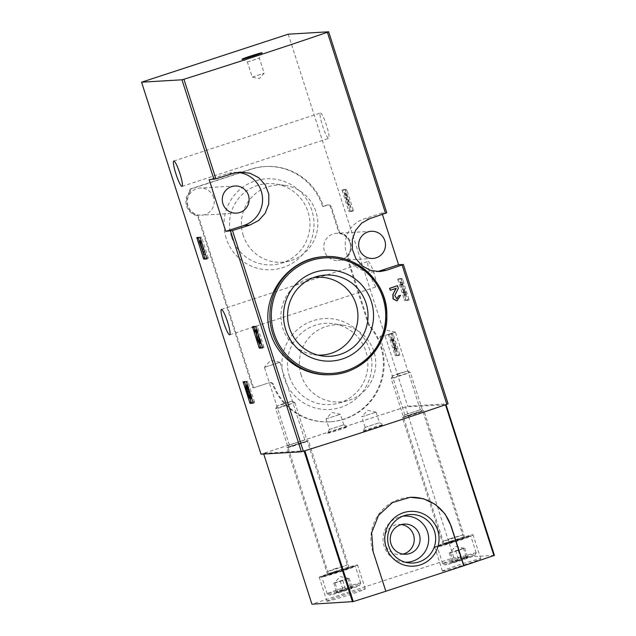 <?xml version="1.0" encoding="UTF-8"?>
<svg xmlns="http://www.w3.org/2000/svg" width="636" height="636" viewBox="0 0 636 636"><rect width="100%" height="100%" fill="white"/><g stroke="black" fill="none" stroke-linecap="round" stroke-linejoin="round"><path stroke-width="0.48" stroke-dasharray="3.18 2.39" d="M390.138 290.286A233.976 8.888 -17.8 0 0 395.99 288.299L396.228 288.291M397.269 285.747L398.12 288.386L394.535 295.517L396.625 298.904L398.534 295.915M396.769 300.908L400.338 295.303M331.245 374.699C359.984 373.634 384.414 348.973 385.686 320.512C388.946 286.041 358.593 253.557 324.503 256.65M406.038 300.168L399.122 278.624L402.23 278.441L402.691 279.387L409.155 299.985L404.623 300.637L397.699 279.093L400.815 278.91L401.268 279.856L407.74 300.446L404.623 300.637M350.372 211.112L343.448 189.576L346.564 189.385L347.018 190.339L353.481 210.929L348.949 211.581L342.025 190.037L345.141 189.854L345.602 190.8L352.066 211.398L348.949 211.581M396.681 355.365L389.757 333.82L392.873 333.638L393.334 334.584L399.639 354.212L399.798 355.174L395.266 355.826L388.342 334.282L391.458 334.099L391.911 335.045L398.375 355.643L395.266 355.826M368.149 261.436A13.332 1.948 71.9 0 1 374.151 273.758A13.332 1.948 71.9 0 1 376.369 286.796A13.332 1.948 71.9 0 1 370.367 274.728A13.332 1.948 71.9 0 1 368.077 261.444A13.332 1.948 71.9 0 1 368.149 261.436M320.496 113.017A13.332 1.948 71.9 0 1 326.499 125.348A13.332 1.948 71.9 0 1 328.717 138.378A13.332 1.948 71.9 0 1 322.722 126.31A13.332 1.948 71.9 0 1 320.425 113.033A13.332 1.948 71.9 0 1 320.496 113.017M403.335 264.473L448.07 403.788L407.668 406.181L261.006 454.176M288.235 34.193L407.668 406.181M382.387 214.332L381.974 213.052L386.736 212.766L328.637 31.8M253.796 387.761L269.012 382.785A3.021 2.981 86.6 0 1 272.717 384.581A57.868 57.2 86.6 0 0 329.599 421.835A57.868 57.2 86.6 0 0 379.088 386.155A57.868 57.2 86.6 0 0 368.785 325.513A1.01 0.994 86.6 0 1 368.586 325.155L346.668 256.896A14.342 14.175 86.6 0 0 338.948 232.863L330.664 207.058A3.021 2.981 86.6 0 0 326.904 205.118L323.12 206.358A0.501 0.501 86.6 0 1 322.492 206.04A57.868 57.2 86.6 0 0 264.822 166.553A57.868 57.2 86.6 0 0 250.568 169.263L190.013 189.075A1.01 0.994 86.6 0 0 189.369 190.347L189.814 191.73A14.342 14.175 86.6 0 0 197.534 215.763L252.548 387.109A1.01 0.994 86.6 0 0 253.796 387.761L269.012 382.785M403.693 417.192L422.725 411.007L413.042 413.734L403.693 417.192M288.211 447.37L307.244 441.185L297.561 443.904L288.211 447.37M363.299 431.128A10.566 0.398 -17.8 0 0 374.286 427.956A10.566 0.398 -17.8 0 0 383.277 424.633A10.566 0.398 -17.8 0 0 373.109 427.495A10.566 0.398 -17.8 0 0 363.172 431.089A10.566 0.398 -17.8 0 0 363.299 431.128M327.588 433.243A10.566 0.398 -17.8 0 0 338.575 430.071A10.566 0.398 -17.8 0 0 347.574 426.748A10.566 0.398 -17.8 0 0 337.398 429.61A10.566 0.398 -17.8 0 0 327.461 433.203A10.566 0.398 -17.8 0 0 327.588 433.243M317.873 355.095A38.955 38.51 -93.4 0 1 313.826 354.705A38.955 38.51 -93.4 0 1 282.805 328.16A38.955 38.51 -93.4 0 1 309.319 278.568A38.955 38.51 -93.4 0 1 313.286 277.709M338.948 232.863L339.711 232.824A14.342 14.175 86.6 0 1 347.423 256.857L369.341 325.107A1.01 0.994 86.6 0 0 369.548 325.473A57.868 57.2 86.6 0 1 379.843 386.108A57.868 57.2 86.6 0 1 330.362 421.787A57.868 57.2 86.6 0 1 273.48 384.541A3.021 2.981 86.6 0 0 269.767 382.737M339.711 232.824L331.428 207.018A3.021 2.981 86.6 0 0 327.667 205.07L323.875 206.31A0.501 0.501 86.6 0 1 323.255 205.992A57.868 57.2 86.6 0 0 265.578 166.505A57.868 57.2 86.6 0 0 251.323 169.216L190.768 189.035A1.01 0.994 86.6 0 0 190.132 190.299L190.577 191.69A14.342 14.175 86.6 0 0 198.289 215.723L253.303 387.07A1.01 0.994 86.6 0 0 254.559 387.714M198.289 215.723L197.534 215.763M190.577 191.69L189.814 191.73M347.423 256.857L346.668 256.896M349.959 242.745A13.587 13.428 86.6 0 0 336.38 233.364A13.587 13.428 86.6 0 0 324.408 251.109A13.587 13.428 86.6 0 0 337.986 260.49A13.587 13.428 86.6 0 0 349.959 242.745M213.593 197.438A13.587 13.428 86.6 0 0 200.014 188.049A13.587 13.428 86.6 0 0 188.049 205.794A13.587 13.428 86.6 0 0 201.62 215.175A13.587 13.428 86.6 0 0 213.593 197.438M284.133 378.038A45.53 45.013 -93.4 0 1 336.301 319.503A45.53 45.013 -93.4 0 1 360.389 394.535A45.53 45.013 -93.4 0 1 284.133 378.038M226.193 238.277A45.53 45.013 -93.4 0 1 278.361 179.75A45.53 45.013 -93.4 0 1 302.45 254.782A45.53 45.013 -93.4 0 1 226.193 238.277M243.286 235.535A38.645 38.2 -93.4 0 1 285.174 185.418A38.645 38.2 -93.4 0 1 317.746 221.384A38.645 38.2 -93.4 0 1 289.65 260.943A38.645 38.2 -93.4 0 1 243.286 235.535M231.472 236.751A40.688 40.227 -93.4 0 1 275.587 183.979A40.688 40.227 -93.4 0 1 309.883 221.853A40.688 40.227 -93.4 0 1 280.293 263.503A40.688 40.227 -93.4 0 1 231.472 236.751M301.226 375.288A38.645 38.2 -93.4 0 1 343.114 325.179A38.645 38.2 -93.4 0 1 375.685 361.137A38.645 38.2 -93.4 0 1 347.59 400.696A38.645 38.2 -93.4 0 1 301.226 375.288M289.412 376.504A40.688 40.227 -93.4 0 1 333.526 323.732A40.688 40.227 -93.4 0 1 367.823 361.606A40.688 40.227 -93.4 0 1 338.233 403.256A40.688 40.227 -93.4 0 1 289.412 376.504M381.974 213.052L363.76 219.007A27.173 26.863 86.6 0 0 373.666 271.985A27.173 26.863 86.6 0 0 376.894 271.596M237.172 172.42A27.173 26.863 86.6 0 0 227.394 173.7L209.18 179.662M252.293 77.075L264.194 73.219L252.293 77.075M247.452 61.994L259.353 58.138L247.452 61.994M329.504 429.443L343.79 424.808L329.504 429.443M326.125 418.909L340.403 414.275L326.125 418.909M365.215 427.328L379.493 422.694L365.215 427.328M361.828 416.795L376.115 412.168L361.828 416.795M289.428 444.962L304.859 439.961L289.428 444.962M264.489 367.306L279.927 362.305L264.489 367.306M404.909 414.791L420.34 409.791L404.909 414.791M379.97 337.136L395.409 332.135L379.97 337.136M393.469 347.367L394.892 346.906A4.301 0.628 -108.1 0 0 396.88 350.961A4.301 0.628 -108.1 0 0 396.649 348.433A4.301 0.628 -108.1 0 0 395.147 344.108A4.301 0.628 -108.1 0 0 393.811 339.632A4.301 0.628 -108.1 0 0 392.452 337.319A4.301 0.628 -108.1 0 0 393.135 341.453L391.72 341.914A4.301 0.628 71.9 0 1 391.029 337.788A4.301 0.628 71.9 0 1 392.396 340.101A4.301 0.628 71.9 0 1 393.724 344.577A4.301 0.628 71.9 0 1 395.226 348.894A4.301 0.628 71.9 0 1 395.457 351.422A4.301 0.628 71.9 0 1 393.469 347.367L394.837 349.514L394.773 348.409L392.317 340.769L391.657 339.696L391.72 341.914M395.147 344.108L393.724 344.577M394.892 346.906L396.252 349.053L396.188 347.94L393.74 340.3L393.072 339.226L393.438 341.429L392.022 341.898M394.288 343.186L392.873 343.655M394.908 345.102L393.485 345.563M395.195 346.89L393.771 347.351M398.375 355.643L399.79 355.182L398.375 355.643M350.69 206.708L349.236 204.013L345.73 193.098L346.588 193.042L350.69 206.708L349.275 207.169L347.812 204.474L344.307 193.559L345.173 193.511L349.275 207.169M350.388 206.724L348.973 207.185M346.922 194.974L345.507 195.435M347.208 194.958L345.785 195.419M346.588 193.042L345.173 193.511M345.73 193.098L344.307 193.559M346.342 195.006L344.919 195.467M346.62 194.99L345.205 195.451M349.514 203.997L348.091 204.458M348.353 201.286L346.938 201.747M349.236 204.013L347.812 204.474M352.066 211.398L353.481 210.929L352.066 211.398M402.827 292.178L404.552 291.693L405.609 293.856L404.631 290.08L401.181 282.161L402.477 282.082L403.089 283.998L400.696 284.515L402.978 289.149A4.301 0.628 71.9 0 1 404.552 293.554A4.301 0.628 71.9 0 1 404.814 296.225A4.301 0.628 71.9 0 1 402.827 292.178L404.194 294.317L403.208 290.549L399.766 282.63L401.062 282.551L401.674 284.459L400.696 284.515M402.111 284.054L404.393 288.688L402.978 289.149M403.089 283.998L401.674 284.459M402.477 282.082L401.062 282.551M401.181 282.161L399.766 282.63M402.031 284.801L400.608 285.262M404.552 291.693L403.129 292.163M404.25 291.717A4.301 0.628 -108.1 0 0 406.237 295.764A4.301 0.628 -108.1 0 0 405.967 293.085A4.301 0.628 -108.1 0 0 404.393 288.688M244.526 381.735L247.635 381.171L248.096 382.117L254.392 401.745L254.559 402.707L253.136 402.795M249.98 398.828L245.695 385.464M250.481 394.431L250.95 394.36L250.505 394.511M250.648 394.384L251.013 396.578L250.012 394.59M249.646 392.674L248.271 393.096L249.678 392.635M248.286 389.2L247.833 386.76L248.891 388.922L247.476 389.383M247.444 384.979A4.301 0.628 71.9 0 1 249.193 388.906L248.891 388.922M249.193 388.906L248.748 389.049M251.633 398.486A4.301 0.628 71.9 0 1 250.274 396.18A4.301 0.628 71.9 0 1 248.938 391.697A4.301 0.628 71.9 0 1 247.436 387.38A4.301 0.628 71.9 0 1 247.205 384.852M248.938 391.697L247.523 392.166M250.95 394.36A4.301 0.628 71.9 0 1 251.737 398.343M198.209 237.482L201.318 236.918L201.779 237.872L208.083 257.5L208.242 258.462L206.819 258.55M199.95 242.984L199.314 241.012M198.209 237.101L196.794 237.57L198.209 237.101M203.981 248.763L205.42 254.09M204.577 251.506L203.154 251.975M201.087 240.591L201.707 242.57M201.684 242.507L200.268 242.968M205.452 254.241L200.491 240.631M201.103 242.539L199.68 243M201.381 242.523L199.966 242.984M205.15 254.257L203.727 254.718M253.883 326.538L256.992 325.974L257.453 326.92L263.757 346.548L263.916 347.518L262.493 347.598M259.345 343.639L256.578 335.029M255.616 332.04L254.964 330.012M253.875 326.157L252.468 326.626L253.875 326.157M259.838 339.242L260.307 339.171L259.862 339.314M260.005 339.187L260.37 341.389L259.369 339.393M256.761 329.647L257.238 329.615L258.089 332.254L258.534 335.18M258.089 332.254L257.644 332.397M257.238 329.615L256.793 329.766M260.999 343.297A4.301 0.628 71.9 0 1 259.575 340.832A4.301 0.628 71.9 0 1 258.256 336.269L257.532 331.547L256.554 331.602L255.942 329.694M256.554 331.602L255.139 332.072M257.532 331.547L256.117 332.008M260.307 339.171A4.301 0.628 71.9 0 1 261.094 343.154M327.174 601.266A20.129 0.763 -17.8 0 0 347.733 595.352A20.129 0.763 -17.8 0 0 365.255 588.92A20.129 0.763 -17.8 0 0 345.865 594.35A20.129 0.763 -17.8 0 0 326.928 601.227A20.129 0.763 -17.8 0 0 327.174 601.266M442.648 571.096A20.129 0.763 -17.8 0 0 463.215 565.181A20.129 0.763 -17.8 0 0 480.737 558.75A20.129 0.763 -17.8 0 0 461.339 564.18A20.129 0.763 -17.8 0 0 442.41 571.056A20.129 0.763 -17.8 0 0 442.648 571.096M494.411 555.355L453.873 557.748L311.942 604.2M445.494 404.75L405.45 406.945L453.873 557.748M405.45 406.945L263.527 453.396L263.725 454.017M263.527 453.396L304.851 450.773M402.509 417.582A11.321 0.429 -17.8 0 0 414.076 414.251A11.321 0.429 -17.8 0 0 423.934 410.641A11.321 0.429 -17.8 0 0 413.026 413.686A11.321 0.429 -17.8 0 0 402.373 417.558A11.321 0.429 -17.8 0 0 402.509 417.582M287.035 447.752A11.321 0.429 -17.8 0 0 298.594 444.421A11.321 0.429 -17.8 0 0 308.452 440.812A11.321 0.429 -17.8 0 0 297.545 443.864A11.321 0.429 -17.8 0 0 286.9 447.728A11.321 0.429 -17.8 0 0 287.035 447.752M319.487 577.329A20.129 0.763 -17.8 0 0 340.045 571.414A20.129 0.763 -17.8 0 0 357.575 564.983A20.129 0.763 -17.8 0 0 338.177 570.413A20.129 0.763 -17.8 0 0 319.248 577.289A20.129 0.763 -17.8 0 0 319.487 577.329M327.763 574.626A11.321 0.429 -17.8 0 0 339.33 571.295A11.321 0.429 -17.8 0 0 349.188 567.678A11.321 0.429 -17.8 0 0 338.28 570.731A11.321 0.429 -17.8 0 0 327.627 574.602A11.321 0.429 -17.8 0 0 327.763 574.626M434.968 547.159A20.129 0.763 -17.8 0 0 455.527 541.244A20.129 0.763 -17.8 0 0 473.057 534.812A20.129 0.763 -17.8 0 0 453.659 540.242A20.129 0.763 -17.8 0 0 434.73 547.119A20.129 0.763 -17.8 0 0 434.968 547.159M443.244 544.448A11.321 0.429 -17.8 0 0 454.812 541.125A11.321 0.429 -17.8 0 0 464.67 537.507A11.321 0.429 -17.8 0 0 453.762 540.56A11.321 0.429 -17.8 0 0 443.109 544.432A11.321 0.429 -17.8 0 0 443.244 544.448M373.094 551.531L372.895 551.539A41.515 41.038 -93.4 0 1 409.473 497.328A41.515 41.038 -93.4 0 1 410.005 497.296M372.895 551.539L385.655 591.273M405.339 562.216A23.095 22.832 -93.4 0 1 402.612 516.265M403.129 554.115A15.097 14.922 -93.4 0 1 385.146 544.154A15.097 14.922 -93.4 0 1 401.38 524.565M338.121 592.569C340.22 590.343 342.804 589.556 345.873 590.208C347.542 588.006 349.689 587.243 352.312 587.926L351.438 586.893L351 588.006C347.964 587.338 345.38 588.125 343.241 590.367C340.65 589.675 338.503 590.439 336.802 592.649L336.937 591.639L338.121 592.569L352.845 587.616L336.261 592.943L338.121 592.569L335.045 582.997L333.733 583.077L349.236 578.355L344.044 579.611L335.045 582.997M342.208 590.431A15.598 0.596 -17.8 0 0 329.726 595.073A15.598 0.596 -17.8 0 0 344.736 590.852A15.598 0.596 -17.8 0 0 359.404 585.541A15.598 0.596 -17.8 0 0 342.208 590.431M341.286 588.531A17.609 0.668 -17.8 0 0 327.174 593.754A17.609 0.668 -17.8 0 0 327.198 593.778A17.609 0.668 -17.8 0 0 344.148 589.008A17.609 0.668 -17.8 0 0 360.707 583.021A17.609 0.668 -17.8 0 0 360.707 582.989A17.609 0.668 -17.8 0 0 341.286 588.531M335.911 571.772A17.609 0.668 -17.8 0 0 321.8 576.971A17.609 0.668 -17.8 0 0 321.792 577.003A17.609 0.668 -17.8 0 0 338.765 572.257A17.609 0.668 -17.8 0 0 355.333 566.231A17.609 0.668 -17.8 0 0 355.309 566.215A17.609 0.668 -17.8 0 0 335.911 571.772M335.832 571.295A17.108 0.652 -17.8 0 0 322.126 576.343A17.108 0.652 -17.8 0 0 338.606 571.756A17.108 0.652 -17.8 0 0 354.681 565.889A17.108 0.652 -17.8 0 0 335.832 571.295M336.857 571.231L328.589 574.292L331.539 573.632L348.234 567.988L336.857 571.231M335.967 568.353L327.906 571.343L330.792 570.699L347.065 565.189L335.967 568.353M283.751 405.72L275.69 408.694L278.576 408.066L294.85 402.556L283.751 405.72M283.418 403.645L277.089 405.983L279.252 405.514L292.123 401.149L283.418 403.645M338.916 581.813L346.016 579.491L338.916 581.813M347.924 578.434L351 588.006M349.236 578.355L352.312 587.926M342.796 580.636L345.873 590.208M333.733 583.077L336.802 592.649M340.173 580.795L343.241 590.367M453.595 562.399C455.702 560.173 458.286 559.386 461.354 560.038C463.016 557.836 465.162 557.072 467.794 557.756L466.919 556.723L466.482 557.836C463.445 557.168 460.862 557.955 458.723 560.197C456.131 559.505 453.985 560.268 452.283 562.478L452.411 561.469L453.595 562.399L468.327 557.446L451.743 562.765L453.595 562.399L450.527 552.827L449.215 552.907L464.717 548.184L459.526 549.44L450.527 552.827M457.689 560.26A15.598 0.596 -17.8 0 0 445.208 564.903A15.598 0.596 -17.8 0 0 460.218 560.682A15.598 0.596 -17.8 0 0 474.885 555.371A15.598 0.596 -17.8 0 0 457.689 560.26M456.767 558.36A17.609 0.668 -17.8 0 0 442.656 563.583A17.609 0.668 -17.8 0 0 442.672 563.607A17.609 0.668 -17.8 0 0 459.629 558.837A17.609 0.668 -17.8 0 0 476.189 552.843A17.609 0.668 -17.8 0 0 476.189 552.819A17.609 0.668 -17.8 0 0 456.767 558.36M451.393 541.602A17.609 0.668 -17.8 0 0 437.282 546.801A17.609 0.668 -17.8 0 0 437.274 546.833A17.609 0.668 -17.8 0 0 454.247 542.087A17.609 0.668 -17.8 0 0 470.815 536.061A17.609 0.668 -17.8 0 0 470.791 536.045A17.609 0.668 -17.8 0 0 451.393 541.602M451.314 541.117A17.108 0.652 -17.8 0 0 437.608 546.173A17.108 0.652 -17.8 0 0 454.088 541.586A17.108 0.652 -17.8 0 0 470.163 535.719A17.108 0.652 -17.8 0 0 451.314 541.117M452.339 541.061L444.071 544.122L447.021 543.462L463.708 537.81L452.339 541.061M451.449 538.183L443.387 541.172L446.273 540.528L462.547 535.019L451.449 538.183M399.233 375.55L391.172 378.523L394.058 377.895L410.331 372.386L399.233 375.55M398.899 373.475L392.571 375.804L394.733 375.343L407.604 370.979L398.899 373.475M454.398 551.643L461.498 549.321L454.398 551.643M463.406 548.256L466.482 557.836M464.717 548.184L467.794 557.756M458.278 550.466L461.354 560.038M449.215 552.907L452.283 562.478M455.654 550.617L458.723 560.197M273.48 384.541L272.717 384.581M253.303 387.07L252.548 387.109M190.132 190.299L189.369 190.347M190.768 189.035L190.013 189.075M251.323 169.216L250.568 169.263M323.255 205.992L322.492 206.04M323.875 206.31L323.12 206.358M327.667 205.07L326.904 205.118M331.428 207.018L330.664 207.058M369.341 325.107L368.586 325.155M369.548 325.473L368.785 325.513M369.683 218.657L363.76 219.007M233.325 173.35L227.394 173.7M396.22 354.411L394.805 354.88M389.924 334.782L388.501 335.252M389.765 333.82L388.35 334.282L389.757 333.82M392.873 333.638L391.458 334.099M393.334 334.584L391.911 335.045M399.639 354.212L398.216 354.673M393.74 340.3L392.317 340.769M395.004 345.094L393.589 345.555M396.188 347.94L394.773 348.409M349.911 210.166L348.488 210.627M343.607 190.538L342.192 190.999M342.025 190.037L343.448 189.576L342.033 190.037M346.564 189.385L345.141 189.854M347.018 190.339L345.602 190.8M353.322 209.967L351.907 210.429M407.74 300.446L409.155 299.985L407.732 300.446M405.585 299.222L404.162 299.683M399.281 279.594L397.858 280.055M399.122 278.624L397.707 279.093L399.122 278.624M402.23 278.441L400.815 278.91M402.691 279.387L401.268 279.856M408.996 299.015L407.573 299.484M404.631 290.08L403.208 290.549M254.551 402.707L253.144 403.168L254.559 402.707M254.392 401.745L252.977 402.206M244.526 381.354L243.103 381.815L244.518 381.354M247.635 381.171L246.212 381.632M248.096 382.117L246.673 382.578M250.353 395.513L249.495 395.791M247.897 387.873L247.014 388.159M208.234 258.462L206.827 258.924L208.242 258.462M208.083 257.5L206.66 257.962M201.318 236.918L199.903 237.387M201.779 237.872L200.364 238.333M263.908 347.518L262.501 347.979L263.916 347.518M263.757 346.548L262.334 347.018M256.992 325.974L255.577 326.435M257.453 326.92L256.03 327.389M258.256 336.269L256.841 336.738M313.826 354.705L321.943 355.921M309.319 278.568L317.237 276.406M270.515 382.594L269.751 382.641M254.313 387.761L253.549 387.809M265.578 166.505L264.822 166.553M323.756 206.334L322.993 206.382M328.407 204.935L327.651 204.975M330.362 421.787L329.599 421.835M285.174 185.418L275.587 183.979M289.65 260.943L280.293 263.503M343.114 325.179L333.526 323.732M347.59 400.696L338.233 403.256M379.835 271.62L373.666 271.985M240.265 172.062L234.088 172.428M234.891 185.99L200.014 188.049M236.497 213.116L201.62 215.175M371.257 231.297L336.38 233.364M372.863 258.423L337.986 260.49M242.006 59.235L247.38 61.986L252.214 77.067L259.313 78.594L264.186 73.235L259.353 58.138L262.111 52.78M340.387 414.267L331.889 412.438L326.045 418.87L329.416 429.427L327.461 433.203M343.774 424.8L347.574 426.748M343.79 424.808L340.403 414.275M365.128 427.297L363.172 431.089M376.115 412.168L379.493 422.694L383.277 424.633M365.12 427.312L361.741 416.779M376.091 412.152L367.6 410.323L361.749 416.755M289.332 444.938L288.1 447.331M279.927 362.305L304.859 439.961L307.244 441.185M289.324 444.946L264.393 367.29M279.904 362.289L270.721 360.318L264.401 367.266M404.814 414.767L403.574 417.16M420.332 409.783L422.725 411.007M420.34 409.791L395.409 332.135M404.806 414.775L379.875 337.12M395.385 332.119L386.203 330.148L379.883 337.096M182.063 186.38L328.717 138.378M173.763 161.035L320.425 113.033M229.707 334.79L376.369 286.796M221.415 309.446L368.077 261.444M392.452 337.319L391.029 337.788M393.072 339.226L391.657 339.696M396.252 349.053L394.837 349.514M396.88 350.961L395.457 351.422M405.609 293.856L404.194 294.317M406.237 295.764L404.814 296.225M251.013 396.578L249.59 397.047M247.833 386.76L246.41 387.229M260.37 341.389L258.955 341.85M365.255 588.92L357.575 564.983M326.928 601.227L319.248 577.289M349.188 567.678L308.452 440.812M327.627 574.602L286.9 447.728M480.737 558.75L473.057 534.812M442.41 571.056L434.73 547.119M464.67 537.507L423.934 410.641M443.109 544.432L402.373 417.558M410.196 497.28L409.473 497.328M402.532 561.97L408.153 562.812M399.861 516.837L405.347 515.335M404.273 524.096L398.446 524.446M406.054 554.234L400.235 554.584M336.929 591.639L336.261 592.943M351.438 586.893L352.845 587.616M359.404 585.541L360.707 583.021M329.726 595.073L327.198 593.778M360.707 582.989L355.333 566.231M327.174 593.754L321.792 577.003M322.126 576.343L321.8 576.971M354.681 565.889L355.309 566.215M277.089 405.983L275.69 408.694L328.589 574.292M294.85 402.556L348.234 567.988M292.123 401.149L294.842 402.548M348.647 578.394L340.149 576.566L334.305 582.997M452.411 561.469L451.743 562.765M466.919 556.723L468.327 557.446M474.885 555.371L476.189 552.843M445.208 564.903L442.672 563.607M476.189 552.819L470.815 536.061M442.656 563.583L437.274 546.833M437.608 546.173L437.282 546.801M470.163 535.719L470.791 536.045M392.571 375.804L391.172 378.523L444.071 544.122M407.604 370.979L410.323 372.37L463.708 537.81M464.129 548.224L455.63 546.396L449.787 552.827"/><path stroke-width="0.95" d="M206.66 257.962L206.819 258.932L203.711 259.114L196.786 237.57L199.903 237.387L200.364 238.333L206.66 257.962M225.78 231.361L232.498 230.542A233.976 8.888 -17.8 0 0 249.924 225.049L258.621 220.509L265.212 213.227L268.742 204.061L268.813 194.234L265.355 185.044L258.78 177.706L250.035 173.223L240.265 172.078L233.325 173.35A233.976 8.888 162.2 0 1 215.898 178.835L209.18 179.662L225.78 231.361L243.993 225.406A27.173 26.863 86.6 0 0 237.172 172.42M141.574 82.187L181.976 79.794L183.931 79.254A233.976 8.888 -17.8 0 0 327.397 32.301L328.637 31.8L288.235 34.193L141.574 82.187L261.006 454.176L301.408 451.783L303.364 451.242A233.976 8.888 -17.8 0 0 446.83 404.289L448.07 403.788M173.835 161.019A13.332 1.948 71.9 0 1 179.845 173.342A13.332 1.948 71.9 0 1 182.063 186.38A13.332 1.948 71.9 0 1 176.061 174.312A13.332 1.948 71.9 0 1 173.763 161.035A13.332 1.948 71.9 0 1 173.835 161.019M221.487 309.43A13.332 1.948 71.9 0 1 227.489 321.752A13.332 1.948 71.9 0 1 229.707 334.79A13.332 1.948 71.9 0 1 223.713 322.722A13.332 1.948 71.9 0 1 221.415 309.446A13.332 1.948 71.9 0 1 221.487 309.43M252.977 402.206L253.136 403.176L250.02 403.359L243.103 381.815L246.212 381.632L246.673 382.578L252.977 402.206M262.334 347.018L262.493 347.979L259.385 348.162L258.924 347.216L252.46 326.626L255.577 326.435L262.334 347.018M395.95 288.378L392.849 294.555L393.056 298.928L396.904 300.9M389.526 288.378L389.757 288.362A235.487 8.944 162.2 0 0 397.508 285.731L397.269 285.747A233.976 8.888 162.2 0 1 389.526 288.378L390.377 290.27A235.487 8.944 -17.8 0 0 396.228 288.291L392.849 294.555M398.772 295.899A235.487 8.944 162.2 0 0 400.569 295.287L400.338 295.303A233.976 8.888 162.2 0 1 398.534 295.915L396.864 298.888L394.773 295.502L398.351 288.37L397.508 285.731M323.613 256.713C286.987 258.455 258.391 298.856 270.713 333.956C278.131 357.989 302.315 374.93 327.238 374.803M386.736 212.766L385.503 213.267A233.976 8.888 162.2 0 1 369.683 218.657L361.653 223.156L355.564 230.415L352.336 239.565L352.392 249.384L355.834 258.574L362.226 265.92L370.613 270.427L379.835 271.604L386.283 270.364A233.976 8.888 -17.8 0 0 402.103 264.974L403.335 264.473L398.573 264.751L382.387 214.332M242.117 59.243A10.566 0.398 -17.8 0 0 252.723 56.199A10.566 0.398 -17.8 0 0 262.111 52.78A10.566 0.398 -17.8 0 0 251.935 55.61A10.566 0.398 -17.8 0 0 242.006 59.235A10.566 0.398 -17.8 0 0 242.117 59.243M400.569 295.287L396.999 300.892L393.294 298.92L393.08 294.54M389.757 288.362L390.377 290.27M285.723 329.647A45.53 45.013 -93.4 0 1 337.891 271.111A45.53 45.013 -93.4 0 1 361.979 346.143A45.53 45.013 -93.4 0 1 285.723 329.647M289.539 328.2A40.688 40.227 -93.4 0 1 317.237 276.406A40.688 40.227 -93.4 0 1 367.95 313.302A40.688 40.227 -93.4 0 1 321.943 355.921A40.688 40.227 -93.4 0 1 289.539 328.2M313.286 277.709A38.955 38.51 -93.4 0 1 357.869 313.898A38.955 38.51 -93.4 0 1 317.873 355.095M376.894 271.596A27.173 26.863 86.6 0 0 380.36 270.713L398.573 264.751M359.284 249.042A13.587 13.428 -93.4 0 1 371.257 231.297A13.587 13.428 -93.4 0 1 385.464 244.073A13.587 13.428 -93.4 0 1 359.284 249.042M222.926 203.735A13.587 13.428 -93.4 0 1 234.891 185.99A13.587 13.428 -93.4 0 1 249.105 198.758A13.587 13.428 -93.4 0 1 222.926 203.735M253.136 402.795L251.443 402.898L249.98 398.828M245.695 385.464L244.526 381.735M250.505 394.511L249.225 394.845L249.59 397.047L248.93 395.974L246.41 387.229L247.476 389.383L248.748 389.049M250.481 394.431L249.225 394.845M250.012 394.59L249.646 392.674M248.286 389.2L249.797 392.627L248.374 393.088M249.185 390.711L247.762 391.18M249.527 394.829A4.301 0.628 71.9 0 1 250.218 398.955A4.301 0.628 71.9 0 1 248.851 396.641A4.301 0.628 71.9 0 1 247.523 392.166A4.301 0.628 71.9 0 1 246.021 387.841A4.301 0.628 71.9 0 1 245.79 385.321L247.205 384.852A4.301 0.628 71.9 0 1 247.444 384.979M245.79 385.321A4.301 0.628 71.9 0 1 247.778 389.367M251.737 398.343A4.301 0.628 71.9 0 1 251.633 398.486L250.218 398.955M206.819 258.55L205.126 258.645L204.673 257.699L199.95 242.984M199.314 241.012L198.209 237.482M205.42 254.09L204.029 254.702L199.935 241.044L199.068 241.092L204.029 254.702M204.609 251.57L203.441 251.959M201.707 242.57L203.719 248.851L202.558 249.225M201.723 242.57L200.547 242.952M201.111 240.654L199.935 241.044M199.068 241.092L201.087 240.591M262.493 347.598L260.8 347.701L259.345 343.639M256.578 335.029L255.616 332.04M254.964 330.012L253.883 326.538M259.862 339.314L258.582 339.648L258.955 341.85L257.493 338.106L255.823 330.084L254.527 330.156L255.139 332.072L256.117 332.008L256.841 336.738A4.301 0.628 71.9 0 0 258.152 341.301A4.301 0.628 71.9 0 0 259.575 343.758A4.301 0.628 71.9 0 0 258.884 339.632M259.838 339.242L258.582 339.648M259.369 339.393L258.908 337.644L257.493 338.106M258.534 335.18L258.908 337.644M257.644 332.397L256.666 332.723M256.793 329.766L255.823 330.084M254.527 330.156L256.761 329.647M261.094 343.154A4.301 0.628 71.9 0 1 260.999 343.297L259.575 343.758M263.725 454.017L311.942 604.2L353.274 601.584A233.976 8.888 -17.8 0 0 385.853 591.265L373.094 551.531L371.655 532.761L378.555 515.311L392.388 502.607L410.196 497.288L423.441 498.735L435.445 504.467L445.009 513.888L451.155 525.98L463.914 565.714A233.976 8.888 -17.8 0 0 493.91 555.554L494.426 555.355L446.003 404.575L494.426 555.355M353.274 601.584L304.851 450.773A233.976 8.888 -17.8 0 0 445.494 404.75L493.91 555.554M385.837 591.218L463.914 565.714M410.005 497.296A41.515 41.038 -93.4 0 1 450.956 525.996L463.716 565.73M386.124 547.214A27.443 27.133 -93.4 0 1 417.566 511.932A27.443 27.133 -93.4 0 1 432.09 557.16A27.443 27.133 -93.4 0 1 386.124 547.214M388.811 546.26A24.295 24.017 -93.4 0 1 405.347 515.335A24.295 24.017 -93.4 0 1 435.628 537.364A24.295 24.017 -93.4 0 1 388.811 546.26M402.612 516.265A23.095 22.832 -93.4 0 1 428.648 537.778A23.095 22.832 -93.4 0 1 405.339 562.216M390.973 543.812A15.097 14.922 -93.4 0 1 404.273 524.096A15.097 14.922 -93.4 0 1 420.062 538.287A15.097 14.922 -93.4 0 1 390.973 543.812M401.38 524.565A15.097 14.922 -93.4 0 1 403.129 554.115M181.976 79.794L213.95 179.376M230.55 231.083L301.408 451.783M232.498 230.542L303.364 451.242M402.103 264.974L446.83 404.289M327.397 32.301L385.503 213.267M183.931 79.254L215.898 178.835M272.749 333.836A59.124 58.448 -93.4 0 1 324.845 256.626A59.124 58.448 -93.4 0 1 386.68 312.189A59.124 58.448 -93.4 0 1 331.833 374.668A59.124 58.448 -93.4 0 1 272.749 333.836M274.124 333.439A57.868 57.2 -93.4 0 1 340.419 259.051A57.868 57.2 -93.4 0 1 371.042 354.411A57.868 57.2 -93.4 0 1 274.124 333.439M386.283 270.364L380.36 270.713M249.924 225.049L243.993 225.406M251.443 402.898L250.02 403.359M250.982 401.944L249.566 402.413M244.685 382.315L243.262 382.785M249.495 395.791L248.93 395.974M249.081 390.719L247.658 391.18M247.014 388.159L246.474 388.334M205.126 258.645L203.711 259.114M204.673 257.699L203.25 258.16M198.368 238.071L196.945 238.532M260.8 347.701L259.385 348.162M260.339 346.755L258.924 347.216M254.042 327.127L252.619 327.588M304.072 451.019L352.487 601.799M403.367 264.481L448.094 403.796M328.661 31.808L386.768 212.774M331.245 374.699L331.833 374.668C364.15 373.181 388.294 342.947 386.799 315.456C388.071 285.151 359.642 254.209 324.845 256.626L324.503 256.642"/></g></svg>
